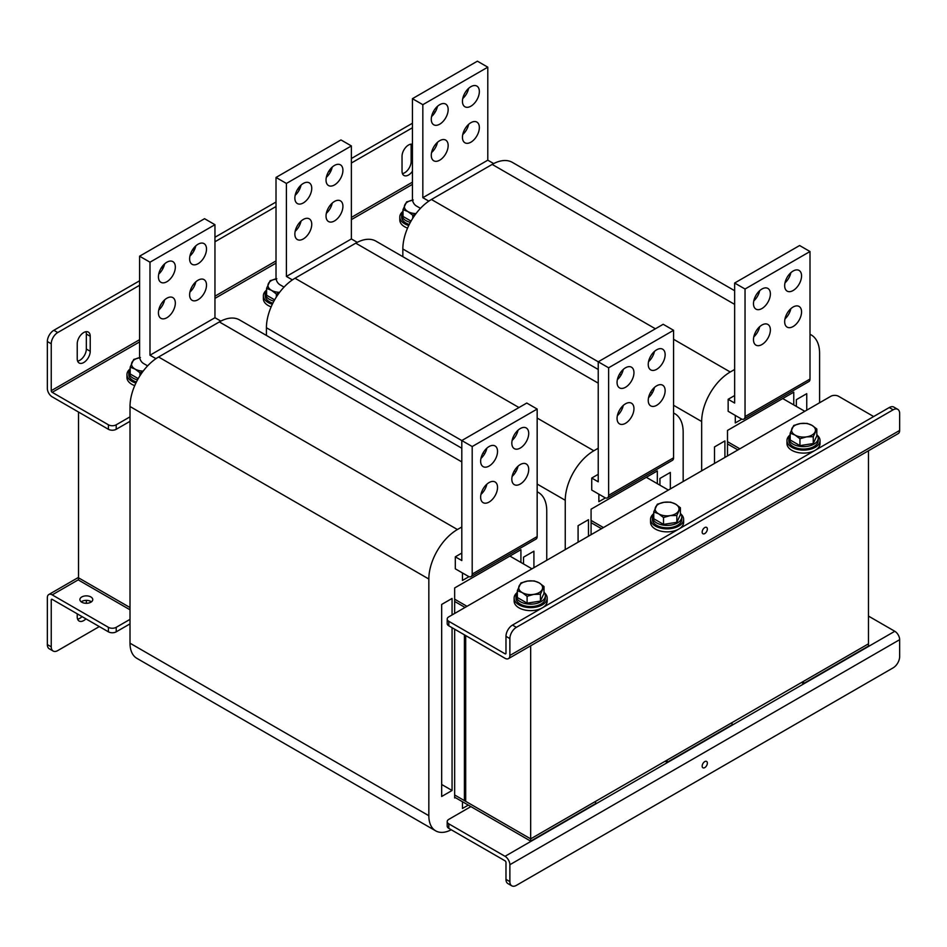 <?xml version="1.0" encoding="UTF-8"?>
<svg xmlns="http://www.w3.org/2000/svg" width="947" height="947" viewBox="0 0 947 947"><rect width="100%" height="100%" fill="white"/><g stroke="black" fill="none" stroke-linecap="round" stroke-linejoin="round"><path stroke-width="1.42" d="M130.011 609.797L78.53 580.073L78.53 577.824L130.011 607.548L78.53 577.824L78.53 412.052M737.891 449.932L727.497 443.93L737.24 449.553L737.24 450.298M739.844 448.807L727.497 441.681M782.719 398.545L804.808 411.294M601.475 528.686L591.082 522.685L600.824 528.319L600.824 529.065M603.428 527.562L591.082 520.436M646.304 477.312L668.381 490.061M465.06 607.453L454.667 601.452L464.409 607.074L464.409 607.832M467.001 606.329L454.667 599.202M509.877 556.067L531.965 568.816M803.506 683.592L803.506 681.343L868.47 643.83L868.47 646.079L803.506 683.592L801.553 682.467M667.09 762.347L667.09 760.098L732.043 722.597L732.043 724.846L667.09 762.347L665.137 761.222M530.663 841.114L530.663 838.864L595.627 801.351L595.627 803.612L530.663 841.114L454.667 797.232M868.47 450.772L868.47 643.83L530.663 838.864L454.667 794.983L464.409 800.606L465.699 799.86M410.749 144.181A9.186 5.303 -60 0 1 411.14 146.513L411.14 161.511A9.186 5.303 -60 0 1 404.641 172.768A9.186 5.303 -60 0 1 402.428 173.597M412.43 144.264A9.186 5.303 120 0 0 405.636 147.483A9.186 5.303 120 0 0 402.037 156.255L402.037 171.265A9.186 5.303 120 0 0 403.943 175.467A9.186 5.303 120 0 0 408.536 175.017A9.186 5.303 120 0 0 412.43 171.265M85.94 331.71A9.186 5.303 -60 0 1 86.331 334.031L86.331 349.041A9.186 5.303 -60 0 1 79.832 360.286A9.186 5.303 -60 0 1 77.618 361.115M77.228 358.795A9.186 5.303 120 0 0 79.134 362.997A9.186 5.303 120 0 0 83.727 362.535A9.186 5.303 120 0 0 90.225 351.29L90.225 336.292A9.186 5.303 120 0 0 88.32 332.077A9.186 5.303 120 0 0 81.241 334.54A9.186 5.303 120 0 0 77.228 343.785L77.228 358.795M139.6 339.677L51.245 390.685L51.245 343.785L47.35 341.536L47.35 388.436A6.866 3.966 -120 0 0 52.203 396.852L108.42 429.299L108.42 424.801A5.516 3.184 0 0 0 116.209 424.801L130.011 416.834M51.245 390.685A1.349 0.781 -120 0 0 52.203 392.342L108.42 424.801M116.209 424.801L116.209 429.299L130.011 421.332M116.209 429.299A5.516 3.184 180 0 1 108.42 429.299M47.35 341.536A9.186 5.303 -60 0 1 53.849 330.29L139.6 280.774M160.943 268.451L163.701 266.865M192.123 250.458L194.881 248.86M214.957 237.271L276.015 202.019M297.358 189.696L300.116 188.098M328.538 171.691L331.296 170.093M351.373 158.516L412.43 123.252M433.264 111.876A9.186 5.303 -60 0 1 435.087 112.231M53.849 330.29L57.743 332.539L139.6 285.284M214.957 241.769L276.015 206.517M351.373 163.014L412.43 127.762M57.743 332.539A9.186 5.303 120 0 0 51.245 343.785M81.217 601.83A6.428 3.717 180 0 1 90.876 601.452A6.428 3.717 180 0 1 91.445 601.83M81.785 602.209A6.428 3.717 180 0 1 79.891 599.581A6.428 3.717 180 0 1 83.869 596.148A6.428 3.717 180 0 1 90.876 596.953A6.428 3.717 180 0 1 92.759 599.581A6.428 3.717 180 0 1 88.793 603.014A6.428 3.717 180 0 1 81.785 602.209M130.011 619.362L116.209 627.328L116.209 631.838A5.516 3.184 180 0 1 108.42 631.838L52.203 599.38A1.349 0.781 -120 0 0 51.245 599.936L52.203 599.38M108.42 631.838L108.42 627.328L52.203 594.882A6.866 3.966 -120 0 0 48.771 594.538A6.866 3.966 -120 0 0 47.35 597.687L47.35 644.587L51.245 646.837L51.245 599.936M108.42 627.328A5.516 3.184 0 0 0 116.209 627.328M130.011 623.872L116.209 631.838M82.046 616.604A9.186 5.303 -60 0 1 77.618 619.16M86.331 600.362L86.331 603.286M51.245 646.837A9.186 5.303 120 0 0 53.15 651.039L49.256 648.79A9.186 5.303 -60 0 1 47.35 644.587M77.228 613.834L77.228 616.828A9.186 5.303 120 0 0 79.134 621.043A9.186 5.303 120 0 0 85.94 618.853M90.225 602.529L90.225 601.12M99.317 626.583L57.743 650.589A9.186 5.303 120 0 1 53.15 651.039M134.723 385.63A16.537 9.553 180 0 1 131.799 384.293A16.537 9.553 180 0 1 126.957 377.545L126.957 374.538A16.537 9.553 180 0 1 129.609 369.354M135.906 383.026A16.537 9.553 180 0 1 131.799 381.298A16.537 9.553 180 0 1 126.957 374.538M130.177 368.549A14.702 8.487 0 0 0 128.792 372.147A14.702 8.487 0 0 0 137.504 379.889M128.792 372.147L128.792 374.538A14.702 8.487 0 0 0 136.415 381.984M140.405 357.528L133.74 359.434L130.177 367.128L135.054 369.07L139.919 372.751L142.689 371.769M139.919 372.751L139.919 375.793M130.177 367.128L130.177 373.982L138.215 378.622M139.671 357.658A11.944 6.889 0 0 0 131.953 362.405A11.944 6.889 0 0 0 135.054 369.07A11.944 6.889 0 0 0 143.198 371.082M276.82 278.773L270.167 280.667L266.592 288.362L271.469 290.303L276.346 293.996L279.105 293.002M276.346 293.996L276.346 297.027M266.592 288.362L266.592 295.215L274.642 299.856M276.098 278.892A11.944 6.889 0 0 0 268.38 283.65A11.944 6.889 0 0 0 271.469 290.303A11.944 6.889 0 0 0 279.614 292.327M413.247 200.006L406.583 201.912L403.008 209.595L407.885 211.548L412.762 215.229L415.532 214.247M412.762 215.229L412.762 218.272M403.008 209.595L403.008 216.461L411.057 221.101M412.513 200.137A11.944 6.889 0 0 0 404.795 204.883A11.944 6.889 0 0 0 407.885 211.548A11.944 6.889 0 0 0 416.041 213.56M271.138 306.875A16.537 9.553 180 0 1 268.226 305.538A16.537 9.553 180 0 1 263.373 298.779L263.373 295.784A16.537 9.553 180 0 1 266.024 290.599M272.322 304.259A16.537 9.553 180 0 1 268.226 302.531A16.537 9.553 180 0 1 263.373 295.784M407.565 228.109A16.537 9.553 180 0 1 404.641 226.771A16.537 9.553 180 0 1 399.8 220.024L399.8 217.017A16.537 9.553 180 0 1 402.451 211.832M408.749 225.504A16.537 9.553 180 0 1 404.641 223.776A16.537 9.553 180 0 1 399.8 217.017M266.592 289.794A14.702 8.487 0 0 0 265.219 293.381A14.702 8.487 0 0 0 273.932 301.134M265.219 293.381L265.219 295.784A14.702 8.487 0 0 0 272.843 303.218M403.008 211.027A14.702 8.487 0 0 0 401.635 214.614A14.702 8.487 0 0 0 410.347 222.367M401.635 214.614L401.635 217.017A14.702 8.487 0 0 0 409.258 224.463M464.409 634.833L464.409 800.606M195.804 245.853A11.944 6.901 -60 0 1 189.921 256.045M198.065 244.208A11.944 6.901 -60 0 1 204.031 243.616A11.944 6.901 -60 0 1 205.866 253.18A11.944 6.901 -60 0 1 198.065 263.704A11.944 6.901 -60 0 1 192.087 264.296A11.944 6.901 -60 0 1 190.264 254.731A11.944 6.901 -60 0 1 198.065 244.208M195.804 281.863A11.944 6.901 -60 0 1 189.921 292.055M198.065 280.205A11.944 6.901 -60 0 1 204.031 279.614A11.944 6.901 -60 0 1 205.866 289.19A11.944 6.901 -60 0 1 198.065 299.714A11.944 6.901 -60 0 1 192.087 300.306A11.944 6.901 -60 0 1 190.264 290.729A11.944 6.901 -60 0 1 198.065 280.205M164.624 299.868A11.944 6.901 -60 0 1 158.741 310.06M166.885 298.21A11.944 6.901 -60 0 1 172.851 297.618A11.944 6.901 -60 0 1 174.686 307.183A11.944 6.901 -60 0 1 166.885 317.719A11.944 6.901 -60 0 1 160.907 318.31A11.944 6.901 -60 0 1 159.072 308.734A11.944 6.901 -60 0 1 166.885 298.21M164.624 263.858A11.944 6.901 -60 0 1 158.741 274.05M166.885 262.201A11.944 6.901 -60 0 1 172.851 261.609A11.944 6.901 -60 0 1 174.686 271.185A11.944 6.901 -60 0 1 166.885 281.709A11.944 6.901 -60 0 1 160.907 282.301A11.944 6.901 -60 0 1 159.072 272.724A11.944 6.901 -60 0 1 166.885 262.201M489.09 466.054A11.944 6.901 120 0 0 496.891 455.531A11.944 6.901 120 0 0 495.068 445.954A11.944 6.901 120 0 0 489.09 446.546A11.944 6.901 120 0 0 481.289 457.07A11.944 6.901 120 0 0 483.124 466.646A11.944 6.901 120 0 0 489.09 466.054M480.958 458.395A11.944 6.901 120 0 0 486.841 448.203M489.09 502.064A11.944 6.901 120 0 0 496.891 491.54A11.944 6.901 120 0 0 495.068 481.964A11.944 6.901 120 0 0 489.09 482.556A11.944 6.901 120 0 0 481.289 493.079A11.944 6.901 120 0 0 483.124 502.656A11.944 6.901 120 0 0 489.09 502.064M480.958 494.405A11.944 6.901 120 0 0 486.841 484.213M520.27 484.059A11.944 6.901 120 0 0 528.071 473.536A11.944 6.901 120 0 0 526.248 463.959A11.944 6.901 120 0 0 520.27 464.551A11.944 6.901 120 0 0 512.469 475.074A11.944 6.901 120 0 0 514.304 484.651A11.944 6.901 120 0 0 520.27 484.059M512.138 476.4A11.944 6.901 120 0 0 518.021 466.208M520.27 448.049A11.944 6.901 120 0 0 528.071 437.526A11.944 6.901 120 0 0 526.248 427.961A11.944 6.901 120 0 0 520.27 428.553A11.944 6.901 120 0 0 512.469 439.077A11.944 6.901 120 0 0 514.304 448.641A11.944 6.901 120 0 0 520.27 448.049M512.138 440.391A11.944 6.901 120 0 0 518.021 430.21M147.625 365.862L143.494 363.47A5.516 3.184 -120 0 1 139.6 356.723L139.6 256.199L149.993 262.201L149.993 355.22L214.957 317.719L220.84 321.116M149.993 355.22L155.959 358.664M461.805 448.239L239.555 319.932A40.425 23.344 120 0 0 219.349 321.933L158.587 357.007A40.425 23.344 120 0 0 130.011 406.512L130.011 643.191A33.074 19.094 120 0 0 136.853 658.331L435.679 830.85A33.074 19.094 120 0 0 451.234 829.761M461.805 553.072L455.306 556.824L455.306 568.816L468.303 576.321A5.516 3.184 -120 0 0 471.061 576.593A5.516 3.184 -120 0 0 472.198 574.071L537.162 536.57L537.162 409.045L526.769 403.043L461.805 440.544L472.198 446.546L472.198 574.071M598.232 369.484L375.971 241.165A40.425 23.344 120 0 0 355.764 243.166L295.014 278.24A40.425 23.344 120 0 0 266.427 327.745L461.805 440.556L461.805 560.565L455.306 556.824M469.014 576.664L462.456 580.452L462.456 572.947M462.456 801.73L462.456 808.478L468.303 805.104M520.921 562.447L520.921 549.698L454.667 587.945L454.667 613.455M454.667 629.199L454.667 797.978L455.306 797.611M546.75 560.281L546.75 510.954A40.425 23.344 120 0 0 538.381 492.452A40.425 23.344 120 0 0 537.162 491.824M461.805 526.994L457.413 529.527A40.425 23.344 120 0 0 428.837 579.031L428.837 815.71A33.074 19.094 120 0 0 435.679 830.85M452.062 614.958L452.062 598.445L441.669 604.446L441.669 796.486L452.062 790.485L452.062 627.707M523.525 563.95L523.525 557.191L533.919 551.19L533.919 567.691M441.669 784.483L452.062 790.485M537.162 536.57A5.516 3.184 60 0 1 536.026 539.092L471.061 576.593M472.198 446.546L537.162 409.045M149.993 262.201L214.957 224.699L204.552 218.698L139.6 256.199M214.957 224.699L214.957 317.719M332.231 167.098A11.944 6.901 -60 0 1 326.348 177.29M334.48 165.441A11.944 6.901 -60 0 1 340.458 164.849A11.944 6.901 -60 0 1 342.281 174.414A11.944 6.901 -60 0 1 334.48 184.949A11.944 6.901 -60 0 1 328.514 185.541A11.944 6.901 -60 0 1 326.679 175.964A11.944 6.901 -60 0 1 334.48 165.441M332.231 203.108A11.944 6.901 -60 0 1 326.348 213.288M334.48 201.451A11.944 6.901 -60 0 1 340.458 200.859A11.944 6.901 -60 0 1 342.281 210.423A11.944 6.901 -60 0 1 334.48 220.947A11.944 6.901 -60 0 1 328.514 221.539A11.944 6.901 -60 0 1 326.679 211.974A11.944 6.901 -60 0 1 334.48 201.451M301.039 221.101A11.944 6.901 -60 0 1 295.156 231.293M303.3 219.444A11.944 6.901 -60 0 1 309.267 218.852A11.944 6.901 -60 0 1 311.101 228.428A11.944 6.901 -60 0 1 303.3 238.952A11.944 6.901 -60 0 1 297.322 239.544A11.944 6.901 -60 0 1 295.5 229.979A11.944 6.901 -60 0 1 303.3 219.444M301.039 185.103A11.944 6.901 -60 0 1 295.156 195.283M303.3 183.446A11.944 6.901 -60 0 1 309.267 182.854A11.944 6.901 -60 0 1 311.101 192.419A11.944 6.901 -60 0 1 303.3 202.942A11.944 6.901 -60 0 1 297.322 203.534A11.944 6.901 -60 0 1 295.5 193.969A11.944 6.901 -60 0 1 303.3 183.446M625.505 387.287A11.944 6.901 120 0 0 633.318 376.764A11.944 6.901 120 0 0 631.483 367.199A11.944 6.901 120 0 0 625.505 367.791A11.944 6.901 120 0 0 617.704 378.315A11.944 6.901 120 0 0 619.539 387.879A11.944 6.901 120 0 0 625.505 387.287M617.373 379.64A11.944 6.901 120 0 0 623.256 369.448M625.505 423.297A11.944 6.901 120 0 0 633.318 412.774A11.944 6.901 120 0 0 631.483 403.209A11.944 6.901 120 0 0 625.505 403.801A11.944 6.901 120 0 0 617.704 414.324A11.944 6.901 120 0 0 619.539 423.889A11.944 6.901 120 0 0 625.505 423.297M617.373 415.638A11.944 6.901 120 0 0 623.256 405.446M656.697 405.292A11.944 6.901 120 0 0 664.498 394.769A11.944 6.901 120 0 0 662.663 385.204A11.944 6.901 120 0 0 656.697 385.796A11.944 6.901 120 0 0 648.884 396.32A11.944 6.901 120 0 0 650.719 405.884A11.944 6.901 120 0 0 656.697 405.292M648.553 397.633A11.944 6.901 120 0 0 654.436 387.453M656.697 369.294A11.944 6.901 120 0 0 664.498 358.771A11.944 6.901 120 0 0 662.663 349.194A11.944 6.901 120 0 0 656.697 349.786A11.944 6.901 120 0 0 648.884 360.31A11.944 6.901 120 0 0 650.719 369.886A11.944 6.901 120 0 0 656.697 369.294M648.553 361.636A11.944 6.901 120 0 0 654.436 351.444M284.053 287.095L279.91 284.704A5.516 3.184 -120 0 1 276.015 277.956L276.015 177.444L286.408 183.446L286.408 276.453L351.373 238.952L357.256 242.349M286.408 276.453L292.374 279.898M266.427 327.745L266.427 335.439M598.232 474.305L591.733 478.057L591.733 490.061L604.719 497.566A5.516 3.184 -120 0 0 607.477 497.838A5.516 3.184 -120 0 0 608.625 495.305L673.577 457.803L673.577 330.29L663.184 324.288L598.232 361.79L608.625 367.791L608.625 495.305M734.647 290.717L512.398 162.399A40.425 23.344 120 0 0 492.18 164.411L431.43 199.486A40.425 23.344 120 0 0 402.842 248.99L598.232 361.79L598.232 481.81L591.733 478.057M605.441 497.897L598.871 501.685L598.871 494.18M657.336 483.68L657.336 470.931L591.082 509.19L591.082 534.688M683.166 481.526L683.166 432.199A40.425 23.344 120 0 0 674.797 413.685A40.425 23.344 120 0 0 673.577 413.07M598.232 448.227L593.84 450.772A40.425 23.344 120 0 0 565.252 500.276L565.252 549.603M588.478 536.191L588.478 519.69L578.084 525.692L578.084 542.193M659.941 485.184L659.941 478.436L670.334 472.435L670.334 488.936M673.577 457.803A5.516 3.184 60 0 1 672.441 460.325L607.477 497.838M608.625 367.791L673.577 330.29M286.408 183.446L351.373 145.933L340.979 139.931L276.015 177.444M351.373 145.933L351.373 238.952M468.647 88.331A11.944 6.901 -60 0 1 462.763 98.524M470.896 86.674A11.944 6.901 -60 0 1 476.874 86.082A11.944 6.901 -60 0 1 478.709 95.659A11.944 6.901 -60 0 1 470.896 106.182A11.944 6.901 -60 0 1 464.93 106.774A11.944 6.901 -60 0 1 463.095 97.198A11.944 6.901 -60 0 1 470.896 86.674M468.647 124.341A11.944 6.901 -60 0 1 462.763 134.533M470.896 122.684A11.944 6.901 -60 0 1 476.874 122.092A11.944 6.901 -60 0 1 478.709 131.669A11.944 6.901 -60 0 1 470.896 142.192A11.944 6.901 -60 0 1 464.93 142.784A11.944 6.901 -60 0 1 463.095 133.207A11.944 6.901 -60 0 1 470.896 122.684M437.467 142.346A11.944 6.901 -60 0 1 431.583 152.538M439.716 140.689A11.944 6.901 -60 0 1 445.694 140.097A11.944 6.901 -60 0 1 447.517 149.662A11.944 6.901 -60 0 1 439.716 160.185A11.944 6.901 -60 0 1 433.75 160.777A11.944 6.901 -60 0 1 431.915 151.212A11.944 6.901 -60 0 1 439.716 140.689M437.467 106.336A11.944 6.901 -60 0 1 431.583 116.528M439.716 104.679A11.944 6.901 -60 0 1 445.694 104.087A11.944 6.901 -60 0 1 447.517 113.664A11.944 6.901 -60 0 1 439.716 124.187A11.944 6.901 -60 0 1 433.75 124.779A11.944 6.901 -60 0 1 431.915 115.203A11.944 6.901 -60 0 1 439.716 104.679M761.933 308.533A11.944 6.901 120 0 0 769.733 298.009A11.944 6.901 120 0 0 767.899 288.433A11.944 6.901 120 0 0 761.933 289.024A11.944 6.901 120 0 0 754.132 299.548A11.944 6.901 120 0 0 755.955 309.124A11.944 6.901 120 0 0 761.933 308.533M753.788 300.874A11.944 6.901 120 0 0 759.672 290.682M761.933 344.542A11.944 6.901 120 0 0 769.733 334.007A11.944 6.901 120 0 0 767.899 324.442A11.944 6.901 120 0 0 761.933 325.034A11.944 6.901 120 0 0 754.132 335.558A11.944 6.901 120 0 0 755.955 345.134A11.944 6.901 120 0 0 761.933 344.542M753.788 336.883A11.944 6.901 120 0 0 759.672 326.691M793.113 326.537A11.944 6.901 120 0 0 800.913 316.014A11.944 6.901 120 0 0 799.079 306.437A11.944 6.901 120 0 0 793.113 307.029A11.944 6.901 120 0 0 785.312 317.553A11.944 6.901 120 0 0 787.146 327.129A11.944 6.901 120 0 0 793.113 326.537M784.98 318.879A11.944 6.901 120 0 0 790.852 308.686M793.113 290.528A11.944 6.901 120 0 0 800.913 280.004A11.944 6.901 120 0 0 799.079 270.44A11.944 6.901 120 0 0 793.113 271.031A11.944 6.901 120 0 0 785.312 281.555A11.944 6.901 120 0 0 787.146 291.12A11.944 6.901 120 0 0 793.113 290.528M784.98 282.869A11.944 6.901 120 0 0 790.852 272.677M420.468 208.34L416.337 205.949A5.516 3.184 -120 0 1 412.43 199.201L412.43 98.677L422.836 104.679L422.836 197.698L487.788 160.185L493.683 163.594M422.836 197.698L428.802 201.143M402.842 248.99L402.842 256.684M734.647 395.55L728.148 399.291L728.148 411.294L741.146 418.799A5.516 3.184 -120 0 0 743.904 419.071A5.516 3.184 -120 0 0 745.04 416.55L810.005 379.049L810.005 251.523L799.611 245.522L734.647 283.023L745.04 289.024L745.04 416.55M734.647 283.023L734.647 403.043L728.148 399.291M741.856 419.13L735.298 422.93L735.298 415.425M793.764 404.925L793.764 392.165L727.497 430.423L727.497 455.933M819.593 402.759L819.593 353.432A40.425 23.344 120 0 0 811.224 334.93A40.425 23.344 120 0 0 810.005 334.303M734.647 369.472L730.255 372.005A40.425 23.344 120 0 0 701.668 421.51L701.668 470.837M724.905 457.425L724.905 440.923L714.512 446.925L714.512 463.426M796.356 406.417L796.356 399.67L806.749 393.668L806.749 410.169M810.005 379.049A5.516 3.184 60 0 1 808.856 381.57L743.904 419.071M745.04 289.024L810.005 251.523M422.836 104.679L487.788 67.178L477.395 61.176L412.43 98.677M487.788 67.178L487.788 160.185M530.663 645.795L530.663 838.864L465.699 801.351L465.699 635.579M704.769 767.603A3.67 2.119 120 0 0 707.16 764.359A3.67 2.119 120 0 0 706.604 761.424A3.67 2.119 120 0 0 704.769 761.601A3.67 2.119 120 0 0 702.366 764.845A3.67 2.119 120 0 0 702.923 767.78A3.67 2.119 120 0 0 704.769 767.603M448.819 828.365L505.023 860.811A1.349 0.781 -120 0 1 505.982 862.468L505.982 879.372L509.877 881.621L509.877 864.718A6.866 3.966 -120 0 0 505.023 856.313L448.819 823.854L448.819 828.365A5.516 3.184 180 0 1 447.197 826.115L447.197 821.605A5.516 3.184 -0 0 0 448.819 823.854M447.197 821.605A5.516 3.184 -0 0 1 448.819 819.356L470.896 806.607M868.47 616.083L894.797 631.282A6.866 3.966 60 0 1 899.65 639.687L899.65 656.591A9.186 5.303 120 0 1 893.151 667.836L516.375 885.374A9.186 5.303 120 0 1 511.782 885.824L507.888 883.575A9.186 5.303 -60 0 1 505.982 879.372M509.877 881.621A9.186 5.303 120 0 0 511.782 885.824M704.769 527.562A3.67 2.119 120 0 0 702.366 530.805A3.67 2.119 120 0 0 702.923 533.753A3.67 2.119 120 0 0 704.769 533.563A3.67 2.119 120 0 0 707.16 530.332A3.67 2.119 120 0 0 706.604 527.384A3.67 2.119 120 0 0 704.769 527.562M873.667 416.55L838.58 396.296A5.516 3.184 0 0 0 830.791 396.296L448.819 616.828A5.516 3.184 0 0 0 447.197 619.078A5.516 3.184 0 0 0 448.819 621.327L505.023 653.785A1.349 0.781 -120 0 0 505.982 653.229L505.023 653.785M448.819 621.327L448.819 625.825L505.023 658.283A6.866 3.966 -120 0 0 508.456 658.627A6.866 3.966 -120 0 0 509.877 655.478L509.877 638.586L505.982 636.325L505.982 653.229M448.819 625.825A5.516 3.184 180 0 1 447.197 623.576L447.197 619.078M893.151 409.802L889.257 407.541L512.481 625.079L516.375 627.328L893.151 409.802A9.186 5.303 120 0 1 897.744 409.341A9.186 5.303 120 0 1 899.65 413.543L899.65 430.447A6.866 3.966 60 0 1 898.23 433.584L508.456 658.627M516.375 627.328A9.186 5.303 120 0 0 509.877 638.586M889.257 407.541A9.186 5.303 -60 0 1 893.85 407.092L897.744 409.341M505.982 636.325A9.186 5.303 -60 0 1 512.481 625.079M540.417 594.219L543.992 586.536L539.115 582.843L534.238 580.902L527.574 581.067L520.909 582.961L517.346 590.656L517.346 597.51L527.1 603.144L527.1 596.29L533.753 594.385L540.417 594.219L540.417 601.085L527.1 603.144M517.346 590.656L522.223 592.597L527.1 596.29M543.992 586.536L543.992 593.39L540.417 601.085M542.205 589.508A11.944 6.889 0 0 0 539.115 582.843A11.944 6.889 0 0 0 527.574 581.067A11.944 6.889 0 0 0 519.134 585.944A11.944 6.889 180 0 0 522.223 592.597A11.944 6.889 0 0 0 533.753 594.385A11.944 6.889 0 0 0 542.205 589.508M542.276 607.879A16.537 9.553 180 0 1 518.968 607.832A16.537 9.553 180 0 1 514.126 601.073L514.126 598.078A16.537 9.553 180 0 1 516.778 592.893M544.549 592.893A16.537 9.553 180 0 1 547.2 598.078A16.537 9.553 180 0 1 536.996 606.897A16.537 9.553 180 0 1 518.968 604.825A16.537 9.553 180 0 1 514.126 598.078M547.2 598.078L547.2 601.073A16.537 9.553 180 0 1 542.442 607.773M517.346 592.088A14.702 8.487 0 0 0 515.973 595.675A14.702 8.487 0 0 0 525.04 603.511A14.702 8.487 0 0 0 541.057 601.676A14.702 8.487 0 0 0 545.365 595.675A14.702 8.487 0 0 0 543.992 592.088M515.973 595.675L515.973 598.078A14.702 8.487 0 0 0 525.04 605.914A14.702 8.487 0 0 0 541.057 604.079A14.702 8.487 0 0 0 545.365 598.078L545.365 595.675M676.833 515.464L680.408 507.77L675.531 504.088L670.654 502.147L664.001 502.301L657.336 504.206L653.761 511.889L653.761 518.743L663.516 524.378L663.516 517.524L670.18 515.618L676.833 515.464L676.833 522.318L663.516 524.378M653.761 511.889L658.639 513.842L663.516 517.524M680.408 507.77L680.408 514.623L676.833 522.318M678.62 510.741A11.944 6.889 0 0 0 675.531 504.088A11.944 6.889 0 0 0 664.001 502.301A11.944 6.889 0 0 0 655.549 507.178A11.944 6.889 180 0 0 658.639 513.842A11.944 6.889 0 0 0 670.18 515.618A11.944 6.889 0 0 0 678.62 510.741M813.26 436.697L816.823 429.015L811.946 425.321L807.081 423.38L800.416 423.546L793.752 425.44L790.189 433.134L790.189 439.988L799.943 445.623L799.943 438.757L806.595 436.863L813.26 436.697L813.26 443.551L799.943 445.623M790.189 433.134L795.066 435.075L799.943 438.757M816.823 429.015L816.823 435.869L813.26 443.551M815.047 431.986A11.944 6.889 0 0 0 811.946 425.321A11.944 6.889 0 0 0 800.416 423.546A11.944 6.889 0 0 0 791.976 428.411A11.944 6.889 180 0 0 795.066 435.075A11.944 6.889 0 0 0 806.595 436.863A11.944 6.889 0 0 0 815.047 431.986M678.691 529.113A16.537 9.553 180 0 1 655.395 529.065A16.537 9.553 180 0 1 650.553 522.318L650.553 519.311A16.537 9.553 180 0 1 653.205 514.126M680.976 514.126A16.537 9.553 180 0 1 683.627 519.311A16.537 9.553 180 0 1 673.412 528.13A16.537 9.553 180 0 1 655.395 526.07A16.537 9.553 180 0 1 650.553 519.311M683.627 519.311L683.627 522.318A16.537 9.553 180 0 1 678.869 529.018M815.118 450.358A16.537 9.553 180 0 1 791.81 450.298A16.537 9.553 180 0 1 786.969 443.551L786.969 440.556A16.537 9.553 180 0 1 789.62 435.371M817.391 435.371A16.537 9.553 180 0 1 820.043 440.556A16.537 9.553 180 0 1 809.839 449.375A16.537 9.553 180 0 1 791.81 447.304A16.537 9.553 180 0 1 786.969 440.556M820.043 440.556L820.043 443.551A16.537 9.553 180 0 1 815.284 450.251M653.761 513.321A14.702 8.487 0 0 0 652.388 516.908A14.702 8.487 0 0 0 661.456 524.756A14.702 8.487 0 0 0 677.484 522.91A14.702 8.487 0 0 0 681.781 516.908A14.702 8.487 0 0 0 680.408 513.321M652.388 516.908L652.388 519.311A14.702 8.487 0 0 0 661.456 527.159A14.702 8.487 0 0 0 677.484 525.313A14.702 8.487 0 0 0 681.781 519.311L681.781 516.908M790.189 434.566A14.702 8.487 0 0 0 788.804 438.153A14.702 8.487 0 0 0 797.883 445.99A14.702 8.487 0 0 0 813.899 444.155A14.702 8.487 0 0 0 818.208 438.153A14.702 8.487 0 0 0 816.823 434.566M788.804 438.153L788.804 440.556A14.702 8.487 0 0 0 797.883 448.393A14.702 8.487 0 0 0 813.899 446.558A14.702 8.487 0 0 0 818.208 440.556L818.208 438.153M52.203 392.342L139.6 341.891M214.957 298.388L276.015 263.136M351.373 219.621L412.43 184.369M412.43 182.155L351.373 217.419M276.015 260.922L214.957 296.174M433.548 114.445L432.4 113.782M90.225 336.292L86.331 334.031M90.225 351.29L86.331 349.041M412.43 147.259L411.14 146.513M412.43 162.257L411.14 161.511M78.53 579.682L52.203 594.882M461.805 461.911L219.349 321.933M457.413 529.527L158.587 357.007M428.837 579.031L130.011 406.512M428.837 815.71L130.011 643.191M598.232 383.156L355.764 243.166M593.84 450.772L537.162 418.053M518.968 407.541L295.014 278.24M565.252 500.276L537.162 484.059M515.855 471.748L514.304 470.86M484.663 453.755L483.124 452.855M734.647 304.389L492.18 164.411M730.255 372.005L673.577 339.286M655.395 328.787L431.43 199.486M701.668 421.51L673.577 405.292M652.27 392.993L650.719 392.094M621.09 374.988L619.539 374.101M505.023 856.313L894.797 631.282M509.877 864.718L899.65 639.687M899.65 430.447L509.877 655.478M48.771 594.538L78.53 577.362M538.381 492.452L537.162 491.753M674.797 413.685L673.577 412.987M811.224 334.93L810.005 334.232"/></g></svg>
